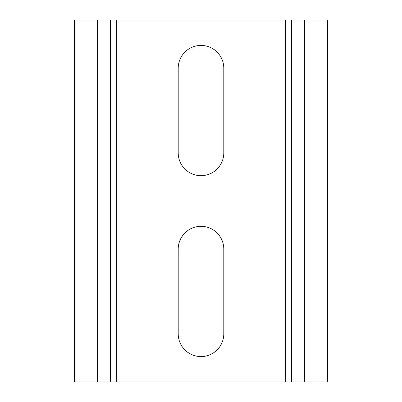 <?xml version="1.0" encoding="UTF-8"?>
<svg xmlns="http://www.w3.org/2000/svg" width="402" height="402" viewBox="0 0 402 402"><rect width="100%" height="100%" fill="white"/><g stroke="black" fill="none" stroke-linecap="round" stroke-linejoin="round"><path stroke-width="0.6" d="M178.207 68.219L178.207 152.881A22.793 22.793 0 0 0 201 175.674A22.793 22.793 0 0 0 223.793 152.881L223.793 68.219A22.793 22.793 0 0 0 201 45.426A22.793 22.793 0 0 0 178.207 68.219M223.793 249.119A22.793 22.793 0 0 0 201 226.326A22.793 22.793 0 0 0 178.207 249.119L178.207 333.781A22.793 22.793 0 0 0 201 356.574A22.793 22.793 0 0 0 223.793 333.781L223.793 249.119M291.45 381.9L291.45 20.1L327.63 20.1L327.63 381.9L74.37 381.9L74.37 20.1L110.55 20.1L110.55 381.9M291.45 20.1L110.55 20.1M285.661 20.1L285.661 381.9M304.475 20.1L304.475 381.9M116.339 20.1L116.339 381.9M97.525 20.1L97.525 381.9"/></g></svg>
